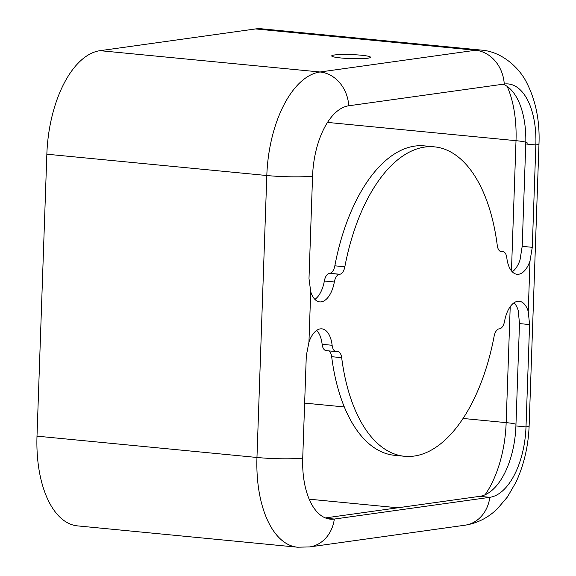 <?xml version="1.0" encoding="UTF-8"?>
<svg xmlns="http://www.w3.org/2000/svg" width="576" height="576" viewBox="0 0 576 576"><rect width="100%" height="100%" fill="white"/><g stroke="black" fill="none" stroke-linecap="round" stroke-linejoin="round"><path stroke-width="0.86" d="M334.447 54.986A19.433 2.023 -178 0 1 356.321 54.828A19.433 2.023 -178 0 1 370.534 57.276A19.433 2.023 -178 0 1 367.776 58.219A19.433 2.023 -178 0 1 345.91 58.37A19.433 2.023 -178 0 1 331.697 55.922A19.433 2.023 -178 0 1 334.447 54.986M504.598 321.163A9.713 4.932 -84.5 0 1 499.572 328.802L499.104 328.867A9.713 4.932 95.5 0 0 494.1 336.355A155.434 78.876 -84.5 0 1 404.474 456.278A155.434 78.876 -84.5 0 1 341.669 357.66A9.713 4.932 95.5 0 0 337.745 351.497A9.713 4.932 95.5 0 0 337.14 351.511L336.679 351.576A9.713 4.932 -84.5 0 1 336.074 351.59A9.713 4.932 -84.5 0 1 332.129 345.276A25.258 12.816 95.5 0 0 321.876 328.846A25.258 12.816 95.5 0 0 308.945 342.144L310.709 291.65A25.258 12.816 95.5 0 0 319.702 301.882A25.258 12.816 95.5 0 0 334.339 281.974A9.713 4.932 -84.5 0 1 339.372 274.327L339.84 274.262A9.713 4.932 95.5 0 0 344.844 266.782A155.434 78.876 -84.5 0 1 434.47 146.858A155.434 78.876 -84.5 0 1 497.275 245.47A9.713 4.932 95.5 0 0 501.199 251.633A9.713 4.932 95.5 0 0 501.804 251.626L502.265 251.554A9.713 4.932 -84.5 0 1 502.87 251.546A9.713 4.932 -84.5 0 1 506.815 257.861A25.258 12.816 95.5 0 0 517.068 274.291A25.258 12.816 95.5 0 0 529.999 260.993L528.235 311.479A25.258 12.816 95.5 0 0 519.242 301.255A25.258 12.816 95.5 0 0 504.598 321.163M514.051 302.782A25.258 12.816 -84.5 0 1 518.242 310.514L519.487 323.59L515.909 425.938A66.06 33.523 -84.5 0 1 479.729 496.339L325.325 517.925M328.831 350.892A9.713 4.932 -84.5 0 1 331.668 356.695A155.434 78.876 95.5 0 0 394.481 455.306L404.474 456.278M316.685 330.372A25.258 12.816 -84.5 0 1 322.135 344.304A9.713 4.932 95.5 0 0 326.081 350.618L336.074 351.59M434.47 146.858L424.469 145.886A155.434 78.876 95.5 0 0 334.843 265.817A9.713 4.932 -84.5 0 1 329.839 273.298L329.378 273.362A9.713 4.932 95.5 0 0 324.346 281.002A25.258 12.816 -84.5 0 1 314.899 299.383M503.158 84.197A66.06 33.523 -84.5 0 1 525.758 143.986L522.187 246.341L520.006 260.028A25.258 12.816 -84.5 0 1 512.266 271.793M528.235 311.479L529.582 324.562L526.003 426.917A66.06 33.523 -84.5 0 1 489.823 497.318L334.318 519.055A34.97 29.916 82 0 1 309.485 546.941L297.432 547.2L77.472 525.881A97.15 49.298 -84.5 0 1 37.001 436.154L46.85 154.202A97.15 49.298 -84.5 0 1 100.058 50.674L255.557 28.937A97.15 49.298 -84.5 0 1 261.562 28.8L481.522 50.119A97.15 49.298 -84.5 0 0 475.524 50.256L255.557 28.937M310.709 291.65L308.995 278.532L312.566 176.177A66.06 33.523 -84.5 0 1 348.754 105.782L504.252 84.046A66.06 33.523 -84.5 0 1 508.334 83.952A66.06 33.523 -84.5 0 1 535.853 144.965L532.274 247.32L529.999 260.993M326.254 518.278L334.318 519.055A66.06 33.523 -84.5 0 1 330.242 519.149A66.06 33.523 -84.5 0 1 302.724 458.136L306.295 355.781L308.945 342.144M397.872 507.78L309.154 499.183M515.974 424.195A23.314 2.426 2 0 0 506.16 422.633L463.018 418.457M344.29 406.944L304.646 403.106M510.214 306.698L506.16 422.633A85.486 43.38 -84.5 0 1 485.086 494.777M527.35 143.165A23.314 2.426 2 0 0 516.01 140.681L511.459 270.893M507.182 86.407A85.486 43.38 -84.5 0 1 516.01 140.681L327.528 122.414M479.729 496.339L489.823 497.318A34.97 29.916 82 0 1 464.99 525.204L309.485 546.941M515.909 425.938L526.003 426.917A34.97 3.643 2 0 0 529.15 425.527C528.379 446.069 523.973 464.983 515.938 482.27L507.42 496.98L497.39 508.774C488.095 517.802 477.288 523.274 464.99 525.204M525.758 143.986L535.853 144.965A34.97 3.643 2 0 0 538.999 143.575L529.15 425.527M504.252 84.046A34.97 29.916 -98 0 0 475.524 50.256L320.018 71.993L100.058 50.674M348.754 105.782A34.97 29.916 -98 0 0 320.018 71.993A97.15 49.298 -84.5 0 0 266.81 175.522L46.85 154.202M312.566 176.177A34.97 3.643 -178 0 1 266.81 175.522L256.961 457.474L37.001 436.154M302.724 458.136A34.97 3.643 -178 0 1 256.961 457.474A97.15 49.298 -84.5 0 0 297.432 547.2M522.187 246.341L532.274 247.32M324.346 281.002L334.339 281.974M334.843 265.817L344.844 266.782M329.839 273.298L339.84 274.262M329.378 273.362L339.372 274.327M500.278 251.366L502.265 251.554M500.616 251.51L501.804 251.626M519.487 323.59L529.582 324.562M322.135 344.304L332.129 345.276M331.668 356.695L341.669 357.66M538.999 143.575C539.827 120.953 535.831 100.886 527.018 83.362C519.926 68.357 502.25 51.646 481.522 50.119M500.112 251.28L502.87 251.546"/></g></svg>

